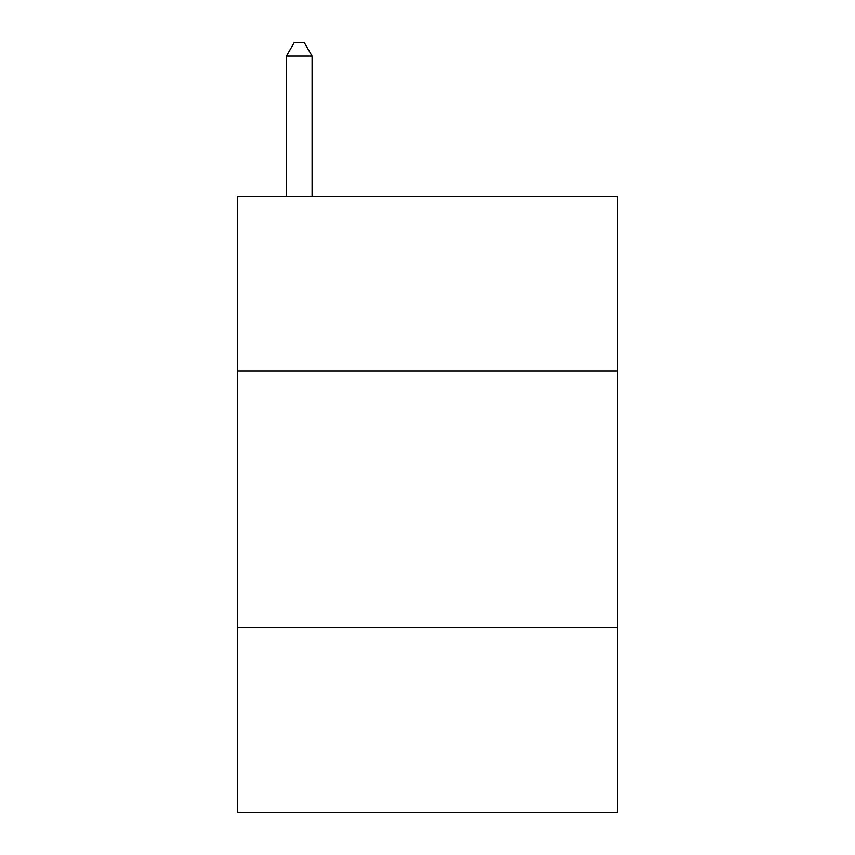 <?xml version="1.0" encoding="UTF-8"?>
<svg xmlns="http://www.w3.org/2000/svg" width="855" height="855" viewBox="0 0 855 855"><rect width="100%" height="100%" fill="white"/><g stroke="black" fill="none" stroke-linecap="round" stroke-linejoin="round"><path stroke-width="1.28" d="M617.31 371.07L617.31 196.65L237.69 196.65L237.69 371.07L617.31 371.07L617.31 812.25L237.69 812.25L237.69 371.07M617.31 627.57L237.69 627.57M312.075 196.65L312.075 56.088L286.425 56.088L286.425 196.65M286.425 56.088L294.12 42.75L304.38 42.75L312.075 56.088"/></g></svg>
